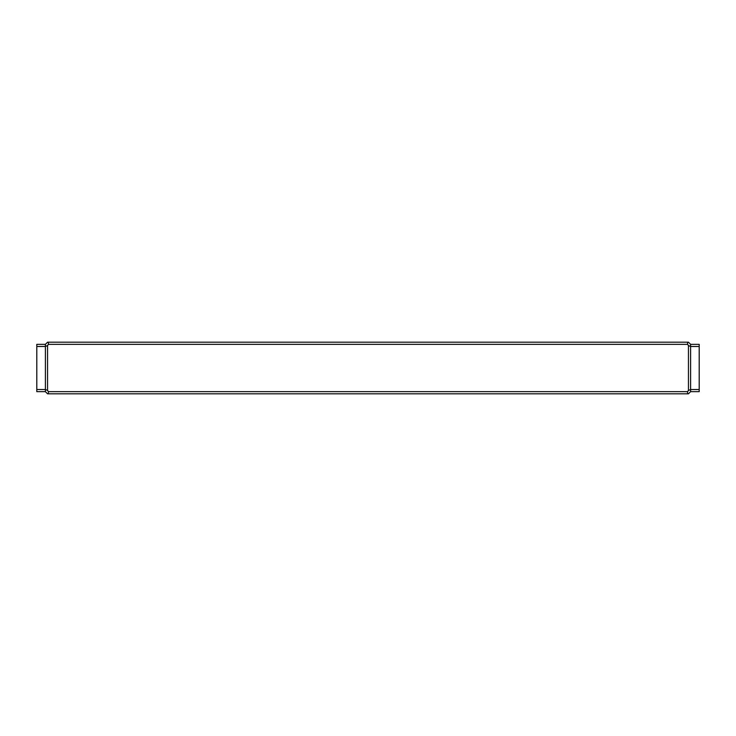<?xml version="1.0" encoding="UTF-8"?>
<svg xmlns="http://www.w3.org/2000/svg" width="736" height="736" viewBox="0 0 736 736"><rect width="100%" height="100%" fill="white"/><g stroke="black" fill="none" stroke-linecap="round" stroke-linejoin="round"><path stroke-width="1.1" d="M688.445 393.806L47.555 393.806L45.402 391.653L45.402 344.347L47.555 342.194L688.445 342.194L690.598 344.347L690.598 391.653L688.445 393.806M48.41 391.653L687.59 391.653L688.445 390.439L688.445 345.561L687.59 344.347L48.41 344.347L47.555 345.561L47.555 390.439L48.41 391.653L48.41 393.806M687.59 344.347L687.59 342.194M48.41 342.194L48.41 344.347M687.59 393.806L687.59 391.653M688.445 390.439L690.598 389.546L699.2 389.51L699.2 346.49L690.598 346.49L688.445 345.561M47.555 345.561L45.402 346.454L36.8 346.49L36.8 389.51L45.402 389.51L47.555 390.439M690.598 389.51L690.598 346.49M699.2 389.51L699.2 391.653L690.598 391.653M690.598 344.347L699.2 344.347L699.2 346.49M45.402 346.49L45.402 389.51M36.8 346.49L36.8 344.347L45.402 344.347M45.402 391.653L36.8 391.653L36.8 389.51"/></g></svg>
